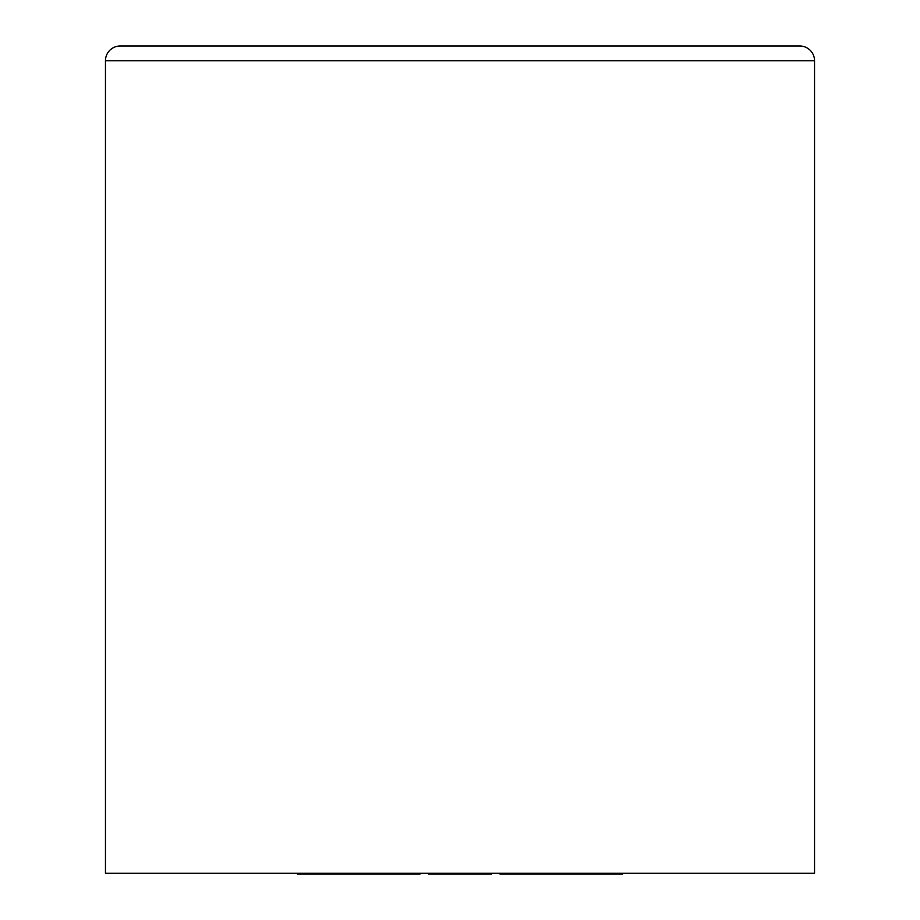 <?xml version="1.0" encoding="UTF-8"?>
<svg xmlns="http://www.w3.org/2000/svg" width="920" height="920" viewBox="0 0 920 920"><rect width="100%" height="100%" fill="white"/><g stroke="black" fill="none" stroke-linecap="round" stroke-linejoin="round"><path stroke-width="1.38" d="M622.656 873.264L622.656 874L499.916 874L499.916 873.264M420.003 873.264L420.003 874L297.275 874L297.275 873.264M491.579 873.264L491.579 874L428.421 874L428.421 873.264M120.232 46L799.768 46A14.777 14.777 0 0 1 814.545 60.777L814.545 873.264L105.455 873.264L105.455 60.777A14.777 14.777 0 0 1 120.232 46M799.768 46L292.215 46M297.344 874L297.344 873.264M419.796 874L419.796 873.264M366.068 874L366.068 873.264M365.297 874L365.297 873.264M553.932 874L553.932 873.264M554.702 874L554.702 873.264M500.204 874L500.204 873.264M491.027 874L491.027 873.264M428.973 874L428.973 873.264M814.545 60.777L105.455 60.777M420.084 874L420.084 873.264M622.725 874L622.725 873.264"/></g></svg>
